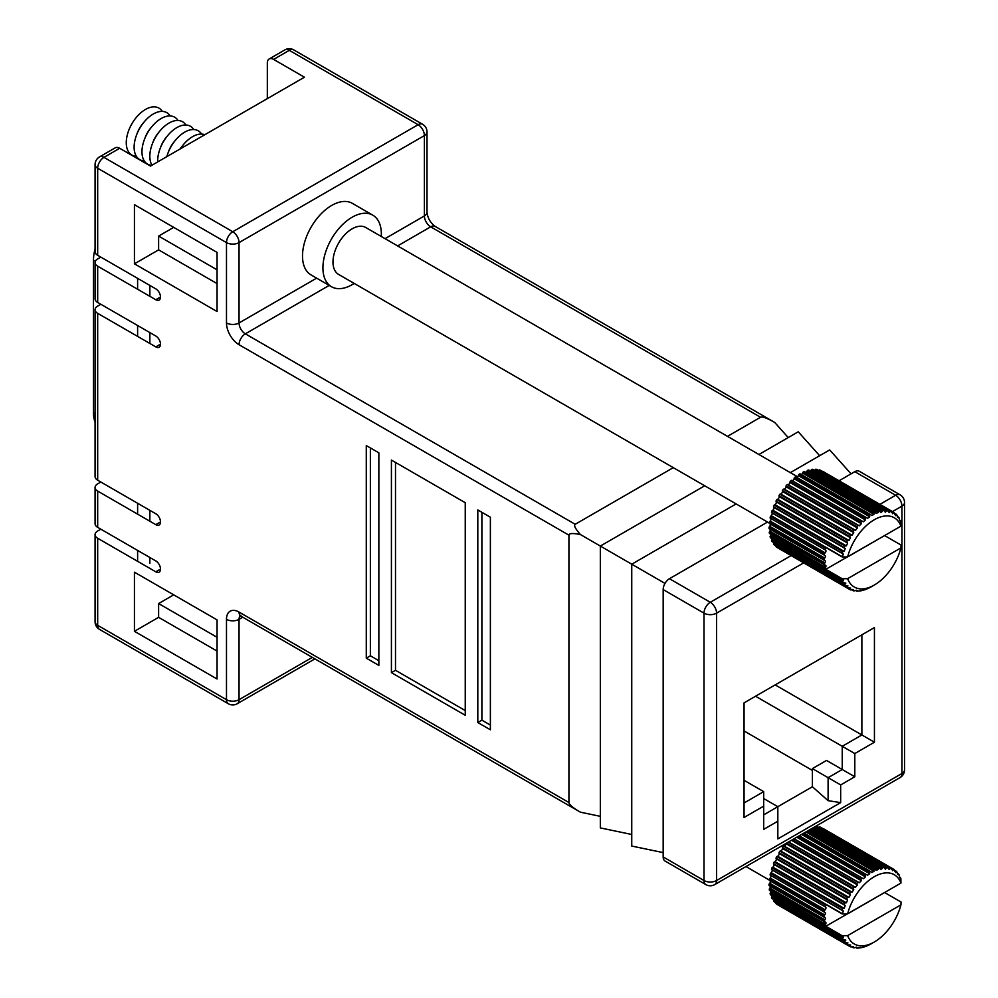 <?xml version="1.0" encoding="UTF-8"?>
<svg xmlns="http://www.w3.org/2000/svg" width="998" height="998" viewBox="0 0 998 998"><rect width="100%" height="100%" fill="white"/><g stroke="black" fill="none" stroke-linecap="round" stroke-linejoin="round"><path stroke-width="1.5" d="M173.702 594.845L158.62 603.553L158.62 617.338L134.431 631.31L217.053 679.002L217.053 619.87L134.431 572.178L134.431 631.31M217.053 637.285L158.62 603.553M99.513 156.911A8.882 8.882 0 0 0 95.072 164.608A8.882 5.127 0 0 0 97.679 168.238A8.882 5.127 -60 0 1 103.954 157.36A8.882 5.127 60 0 0 99.513 156.911L115.219 147.841A8.882 5.127 60 0 1 119.673 148.29L103.954 157.36L232.771 231.723L418.125 124.7L289.32 50.337L273.602 59.406A8.882 5.127 -120 0 0 269.161 58.969A8.882 5.127 -120 0 0 267.327 63.036L267.327 98.627M273.602 59.406L304.427 77.208L150.486 166.08L119.673 148.29M160.503 297.017A6.662 3.842 60 0 1 159.131 300.074A6.662 3.842 60 0 1 155.8 299.737L160.503 297.017A6.662 3.842 60 0 0 155.8 288.859L97.679 255.301A8.882 5.127 180 0 1 95.072 251.671L95.072 164.608M100.823 304.278L97.679 306.087A8.882 5.127 0 0 0 95.072 309.717A8.882 5.127 0 0 0 97.679 313.347L97.679 480.213A8.882 5.127 180 0 1 95.072 476.582L95.072 309.717M100.823 482.022L97.679 483.843A8.882 5.127 -0 0 0 95.072 487.473A8.882 5.127 -0 0 0 97.679 491.091L97.679 527.368A8.882 5.127 180 0 1 95.072 523.75L95.072 487.473M100.823 529.189L97.679 530.998A8.882 5.127 0 0 0 95.072 534.629A8.882 5.127 0 0 0 97.679 538.259L97.679 625.322L226.484 699.685L226.484 619.334A17.777 10.254 -120 0 1 239.046 612.073L568.922 802.529L568.922 535.165L239.046 344.722A8.882 5.127 -60 0 1 245.333 333.831L575.197 524.287C573.625 525.397 575.372 528.828 580.449 534.566C572.927 533.044 569.085 533.244 568.922 535.165M775.159 684.902L861.873 734.965L861.873 634.84L874.435 627.58L874.435 742.213L854.799 753.552L854.799 776.768L840.665 784.927L840.665 802.617L777.829 838.894L777.829 821.204L763.695 829.363L763.695 806.147L744.059 817.487L744.059 702.854L874.435 627.58M134.431 204.69L134.431 263.821L217.053 311.526L217.053 252.394L134.431 204.69M155.8 299.737L97.679 266.179L97.679 302.456A8.882 5.127 180 0 1 95.072 298.826L95.072 262.561A8.882 5.127 0 0 0 97.679 266.179M160.503 344.173A6.662 3.842 60 0 1 159.131 347.229A6.662 3.842 60 0 1 155.8 346.892L160.503 344.173A6.662 3.842 60 0 0 155.8 336.014L97.679 302.456M155.8 346.892L97.679 313.347M160.503 521.929A6.662 3.842 60 0 1 159.131 524.985A6.662 3.842 60 0 1 155.8 524.649L160.503 521.929A6.662 3.842 60 0 0 155.8 513.77L97.679 480.213M155.8 524.649L97.679 491.091M160.503 569.085A6.662 3.842 60 0 1 159.131 572.141A6.662 3.842 60 0 1 155.8 571.817L160.503 569.085A6.662 3.842 60 0 0 155.8 560.926L97.679 527.368M155.8 571.817L97.679 538.259M378.853 452.818L366.278 445.57L366.278 658.144L378.853 665.404L378.853 452.818M477.805 509.953L477.805 722.54L490.38 729.788L490.38 517.214L477.805 509.953M391.416 460.078L391.416 672.652L465.243 715.279L465.243 502.705L391.416 460.078M879.912 504.352L895.643 495.27L854.799 471.68L839.069 480.774M767.537 522.066L669.446 578.703L710.289 602.281L791.077 555.636M100.823 257.11L97.679 258.931A8.882 5.127 0 0 0 95.072 262.561M788.22 437.573L774.685 422.428C767.138 418.112 762.422 416.391 760.551 417.276L727.492 436.363M673.288 467.65L575.197 524.287M663.171 856.933L704.002 880.523A8.882 5.127 120 0 0 705.848 884.59L665.005 861.012A8.882 5.127 -60 0 1 663.171 856.933L663.171 589.581A8.882 5.127 -60 0 1 669.446 578.703M854.799 776.768L826.531 760.439L812.397 768.61L812.397 786.748L828.103 800.67L828.103 777.679L842.237 769.508L842.237 746.292L861.873 734.965L874.435 742.213M812.397 768.61L840.665 784.927M763.695 798.537L777.829 806.696L812.397 786.748M812.397 770.419L744.059 730.973M763.695 814.855L777.829 806.696L777.829 821.204M744.059 780.311L763.695 791.639L763.695 806.147M744.059 802.978L763.695 791.639M755.523 696.23L854.799 753.552M840.665 802.617L828.103 800.67M854.799 471.68A8.882 5.127 -60 0 1 859.241 471.243L900.084 494.821A8.882 5.127 120 0 0 895.643 495.27A8.882 5.127 60 0 1 901.93 506.148L892.474 511.6M851.057 473.85L829.675 449.923L790.329 472.628M736.125 503.928L631.746 564.194L580.449 534.566M665.005 583.393L631.746 564.194L631.746 846.055L663.171 852.604M819.645 455.712L798.25 431.785L758.917 454.502M704.713 485.789L600.334 546.056L600.334 827.916L631.746 834.478M568.922 802.529C569.085 804.588 572.927 807.806 580.449 812.185L600.334 816.339M395.495 462.436L395.495 670.294L465.243 710.564M395.495 670.294L391.416 672.652M481.897 512.311L481.897 720.182L490.38 725.072M481.897 720.182L477.805 722.54M370.37 447.927L370.37 655.786L378.853 660.688M370.37 655.786L366.278 658.144M173.702 227.369L158.62 236.077L217.053 269.809M158.62 236.077L158.62 249.862L134.431 263.821M158.62 249.862L217.053 283.594M158.62 617.338L217.053 651.07M848.886 944.869L850.483 945.792L849.31 944.819L847.477 945.069A44.423 25.649 -60 0 1 846.678 944.432L847.614 943.784L846.341 942.486L844.832 942.561A44.423 25.649 -60 0 1 844.171 941.725L845.817 940.091L842.699 939.368A44.423 25.649 -60 0 1 842.187 938.357L843.335 937.696L842.225 935.712L847.626 935.625A39.982 23.091 120 0 0 874.285 942.012L870.668 944.096A44.423 25.649 -60 0 1 869.42 944.757L866.301 946.179A44.423 25.649 -60 0 1 865.079 946.64L862.023 947.526A44.423 25.649 -60 0 1 860.837 947.763L857.931 948.088A44.423 25.649 -60 0 1 856.808 948.1L857.407 947.601L856.459 947.202L854.088 947.863A44.423 25.649 -60 0 1 853.065 947.651L853.777 947.077L852.704 946.416L850.583 946.84A44.423 25.649 -60 0 1 849.66 946.416L850.683 944.981M852.629 946.416L853.777 947.077L852.704 946.416M893.297 869.033A44.423 25.649 -60 0 1 893.36 869.071A44.423 25.649 -60 0 1 894.171 869.57L894.857 871.541L896.054 872.115L896.192 871.179A44.423 25.649 -60 0 1 896.915 871.928L897.551 874.223L898.45 874.834L898.587 874.036A44.423 25.649 -60 0 1 899.161 874.972L899.709 877.566L900.321 878.203L900.446 877.541A44.423 25.649 -60 0 1 900.87 878.652L900.945 883.08A39.982 23.091 120 0 0 874.285 876.706A39.982 23.091 120 0 0 847.626 913.869L842.225 913.943L843.335 911.074L842.187 910.164A44.423 25.649 -60 0 1 842.699 908.554L844.196 908.355L845.219 905.535L844.171 904.5A44.423 25.649 -60 0 1 844.832 902.903L846.341 902.828L847.614 900.046L846.678 898.899A44.423 25.649 -60 0 1 847.477 897.339L848.974 897.402L850.483 894.719L849.66 893.472A44.423 25.649 -60 0 1 850.583 891.975L852.055 892.175L853.777 889.642L853.065 888.32A44.423 25.649 -60 0 1 854.088 886.923L855.523 887.259L857.407 884.914L856.808 883.529A44.423 25.649 -60 0 1 857.931 882.257L859.303 882.756L861.324 880.648L860.837 879.213A44.423 25.649 -60 0 1 862.023 878.09L863.332 878.727L865.453 876.905L865.079 875.458A44.423 25.649 -60 0 1 866.301 874.498L867.524 875.271L869.695 873.761L869.42 872.314A44.423 25.649 -60 0 1 870.668 871.541L871.84 872.489L873.986 871.291L873.799 869.857A44.423 25.649 -60 0 1 875.046 869.295L876.082 870.331L878.228 869.532L878.14 868.135A44.423 25.649 -60 0 1 879.338 867.786L880.273 868.934L882.344 868.522L882.332 867.187A44.423 25.649 -60 0 1 883.48 867.062L885.5 869.333L886.311 867.013A44.423 25.649 -60 0 1 887.384 867.112L888.095 868.435L889.904 868.796L889.991 867.636A44.423 25.649 -60 0 1 890.965 867.961L891.676 869.57L893.185 870.094L893.297 869.033L822.427 828.39M874.285 942.012A39.982 23.091 120 0 0 900.945 904.849L901.069 902.03L884.59 892.524L825.408 926.493L770.431 894.757A44.423 25.649 120 0 1 770.094 893.572L825.072 925.308L825.62 924.298A1.909 1.098 120 0 0 825.571 922.177A1.909 1.098 120 0 0 825.159 922.09L769.433 890.403A44.423 25.649 120 0 1 769.258 889.081L824.236 920.817L824.872 919.844A1.909 1.098 120 0 0 824.959 917.511A1.909 1.098 120 0 0 824.722 917.424L769.046 885.588A44.423 25.649 120 0 1 769.046 884.153L824.024 915.89L824.722 914.991A1.909 1.098 120 0 0 824.959 912.434A1.909 1.098 120 0 0 824.872 912.397L769.258 880.411A44.423 25.649 120 0 1 769.433 878.889L824.41 910.625L825.159 909.802A1.909 1.098 120 0 0 825.62 907.082L770.643 875.346A1.909 1.098 -60 0 1 770.182 878.065L769.433 878.889M847.626 935.625L900.945 904.849M843.609 936.074L842.586 935.762M845.456 942.524L847.614 943.784L847.838 942.711M860.837 947.763L860.076 947.314M856.808 948.1L855.61 947.414M853.065 947.651L851.369 946.678M849.66 946.416L778.989 905.523M846.678 944.432L775.995 903.614A44.423 25.649 120 0 0 776.793 904.263L847.477 945.069M844.171 941.725L773.487 900.92A44.423 25.649 120 0 0 774.149 901.755L844.832 942.561M842.187 938.357L771.504 897.539A44.423 25.649 120 0 0 772.015 898.562L842.699 939.368M825.408 926.493A44.423 25.649 -60 0 1 825.072 925.308M824.41 922.14A44.423 25.649 -60 0 1 824.236 920.817M824.024 917.324A44.423 25.649 -60 0 1 824.024 915.89M824.236 912.147A44.423 25.649 -60 0 1 824.41 910.625M825.072 906.695A44.423 25.649 -60 0 1 825.408 905.124L770.431 873.375A44.423 25.649 120 0 0 770.094 874.959M842.699 908.554L772.015 867.749A44.423 25.649 120 0 0 771.504 869.345L771.965 869.869A1.909 1.098 -60 0 1 771.217 872.664L770.431 873.375M842.187 910.164L771.504 869.345M844.832 902.903L774.149 862.097A44.423 25.649 120 0 0 773.487 863.694L773.849 864.33A1.909 1.098 -60 0 1 772.826 867.15L772.015 867.749M844.171 904.5L773.487 863.694M847.477 897.339L776.793 856.534A44.423 25.649 120 0 0 775.995 858.093L776.244 858.841A1.909 1.098 -60 0 1 774.972 861.623L774.149 862.097M846.678 898.899L775.995 858.093M850.583 891.975L779.9 851.169A44.423 25.649 120 0 0 778.976 852.666L779.114 853.515A1.909 1.098 -60 0 1 777.604 856.197L776.793 856.534M849.66 893.472L778.976 852.666M854.088 886.923L783.405 846.104A44.423 25.649 120 0 0 782.37 847.502L782.407 848.437A1.909 1.098 -60 0 1 780.685 850.97L779.9 851.169M853.065 888.32L782.37 847.502M856.808 883.529L786.686 843.048M857.931 882.257L788.345 842.087M860.837 879.213L792.437 839.717M862.023 878.09L794.009 838.819M865.079 875.458L797.814 836.623M866.301 874.498L799.248 835.788M869.42 872.314L802.704 833.792M870.668 871.541L803.989 833.056M873.799 869.857L807.02 831.309M875.046 869.295L808.13 830.66M878.14 868.135L810.675 829.188M879.338 867.786L811.586 828.664M882.332 867.187L813.595 827.504M883.48 867.062L814.281 827.105M887.384 867.112L816.701 826.307A44.423 25.649 120 0 0 815.828 826.219M886.311 867.013L815.728 826.269M890.965 867.961L820.281 827.142A44.423 25.649 120 0 0 819.308 826.831L818.684 827.454M889.991 867.636L819.308 826.831M896.192 871.179L894.358 870.131M898.587 874.036L897.264 873.287M900.446 877.541L899.572 877.042M776.157 902.916L775.995 903.614M773.912 899.66A1.909 1.098 -60 0 1 773.849 899.859L773.487 900.92M772.178 895.755A1.909 1.098 -60 0 1 771.965 896.491L771.504 897.539M770.98 891.289A1.909 1.098 -60 0 1 770.643 892.549L770.094 893.572M770.344 886.336A1.909 1.098 -60 0 1 769.895 888.108L769.258 889.081M770.244 880.972A1.909 1.098 -60 0 1 769.745 883.242L769.046 884.153M786.062 843.397L786.037 843.709A1.909 1.098 -60 0 1 784.154 846.055L783.405 846.104M815.403 826.456L814.892 827.068A1.909 1.098 -60 0 1 814.655 827.317M900.945 883.08L847.626 913.869M895.58 872.601L896.054 872.115L894.794 871.391M892.524 870.705L893.185 870.094L891.464 869.096M889.031 869.57L889.904 868.796L887.571 867.449M880.273 868.934L881.022 869.607M825.408 905.124L825.995 904.587L842.225 913.943M842.225 935.712L825.995 926.356M848.886 587.909L850.483 588.832L849.31 587.859L847.477 588.109A44.423 25.649 -60 0 1 846.678 587.473L847.614 586.824L846.341 585.527L844.832 585.601A44.423 25.649 -60 0 1 844.171 584.766L845.817 583.131L842.699 582.408A44.423 25.649 -60 0 1 842.187 581.397L843.335 580.736L842.225 578.753L847.626 578.678A39.982 23.091 120 0 0 874.285 585.053L870.668 587.136A44.423 25.649 -60 0 1 869.42 587.797L866.301 589.219A44.423 25.649 -60 0 1 865.079 589.681L862.023 590.567A44.423 25.649 -60 0 1 860.837 590.804L857.931 591.128A44.423 25.649 -60 0 1 856.808 591.14L857.407 590.641L856.459 590.242L854.088 590.903A44.423 25.649 -60 0 1 853.065 590.691L853.777 590.117L852.704 589.456L850.583 589.88A44.423 25.649 -60 0 1 849.66 589.456L850.683 588.022M852.629 589.456L853.777 590.117L852.704 589.456M893.297 512.074A44.423 25.649 -60 0 1 893.36 512.111A44.423 25.649 -60 0 1 894.171 512.61L894.857 514.581L896.054 515.155L896.192 514.22A44.423 25.649 -60 0 1 896.915 514.968L897.551 517.263L898.45 517.875L898.587 517.076A44.423 25.649 -60 0 1 899.161 518.012L899.709 520.607L900.321 521.243L900.446 520.582A44.423 25.649 -60 0 1 900.87 521.692L900.945 526.121A39.982 23.091 120 0 0 874.285 519.746A39.982 23.091 120 0 0 847.626 556.909L842.225 556.984L843.335 554.115L842.187 553.204A44.423 25.649 -60 0 1 842.699 551.595L844.196 551.395L845.219 548.576L844.171 547.54A44.423 25.649 -60 0 1 844.832 545.943L846.341 545.869L847.614 543.087L846.678 541.939A44.423 25.649 -60 0 1 847.477 540.38L848.974 540.442L850.483 537.76L849.66 536.512A44.423 25.649 -60 0 1 850.583 535.015L852.055 535.215L853.777 532.683L853.065 531.36A44.423 25.649 -60 0 1 854.088 529.963L855.523 530.3L857.407 527.954L856.808 526.57A44.423 25.649 -60 0 1 857.931 525.297L859.303 525.796L861.324 523.688L860.837 522.253A44.423 25.649 -60 0 1 862.023 521.131L863.332 521.767L865.453 519.946L865.079 518.498A44.423 25.649 -60 0 1 866.301 517.538L867.524 518.324L869.695 516.802L869.42 515.355A44.423 25.649 -60 0 1 870.668 514.581L871.84 515.529L873.986 514.332L873.799 512.897A44.423 25.649 -60 0 1 875.046 512.336L876.082 513.371L878.228 512.573L878.14 511.176A44.423 25.649 -60 0 1 879.338 510.826L880.273 511.974L882.344 511.562L882.332 510.228A44.423 25.649 -60 0 1 883.48 510.103L885.5 512.373L886.311 510.065A44.423 25.649 -60 0 1 887.384 510.153L888.095 511.475L889.904 511.837L889.991 510.677A44.423 25.649 -60 0 1 890.965 511.001L891.676 512.61L893.185 513.134L893.297 512.074L822.427 471.43M797.514 476.782L365.692 227.482A27.096 15.644 120 0 0 352.144 228.816A27.096 15.644 120 0 0 334.442 252.706A27.096 15.644 120 0 0 338.596 274.413L769.296 523.077M381.286 236.476A41.317 23.852 120 0 0 372.803 215.169L352.381 203.367A41.317 23.852 120 0 0 331.723 205.426A41.317 23.852 120 0 0 304.727 241.828A41.317 23.852 120 0 0 311.064 274.937L331.486 286.725A41.317 23.852 120 0 0 352.144 284.68A41.317 23.852 120 0 0 354.19 283.42M372.803 215.169A41.317 23.852 120 0 0 352.144 217.215A41.317 23.852 120 0 0 325.148 253.617A41.317 23.852 120 0 0 331.486 286.725M204.815 134.718A27.096 15.644 120 0 0 192.552 136.676A27.096 15.644 120 0 0 183.233 144.847A27.096 15.644 120 0 0 180.301 148.877M201.596 134.069A27.096 15.644 120 0 0 184.692 132.148A27.096 15.644 120 0 0 175.386 140.306A27.096 15.644 120 0 0 167.951 153.181A27.096 15.644 120 0 0 166.816 156.661M193.737 129.54A27.096 15.644 120 0 0 176.846 127.607A27.096 15.644 120 0 0 167.527 135.778A27.096 15.644 120 0 0 160.092 148.652A27.096 15.644 120 0 0 157.709 161.913M185.89 125.012A27.096 15.644 120 0 0 168.986 123.078A27.096 15.644 120 0 0 159.68 131.237A27.096 15.644 120 0 0 152.245 144.111A27.096 15.644 120 0 0 151.983 165.219M178.031 120.471A27.096 15.644 120 0 0 161.14 118.537A27.096 15.644 120 0 0 151.821 126.709A27.096 15.644 120 0 0 144.386 139.583A27.096 15.644 120 0 0 151.708 165.381M170.184 115.943A27.096 15.644 120 0 0 153.28 114.009A27.096 15.644 120 0 0 143.962 122.168A27.096 15.644 120 0 0 136.539 135.042A27.096 15.644 120 0 0 144.236 160.865M162.325 111.402A27.096 15.644 120 0 0 145.434 109.468A27.096 15.644 120 0 0 126.846 136.951A27.096 15.644 120 0 0 136.389 156.324M874.285 585.053A39.982 23.091 120 0 0 900.945 547.89L901.069 545.07L884.59 535.564L825.408 569.534L770.431 537.797A44.423 25.649 120 0 1 770.094 536.612L825.072 568.349L825.62 567.338A1.909 1.098 120 0 0 825.571 565.217A1.909 1.098 120 0 0 825.159 565.13L769.433 533.443A44.423 25.649 120 0 1 769.258 532.121L824.236 563.858L824.872 562.884A1.909 1.098 120 0 0 824.959 560.552A1.909 1.098 120 0 0 824.722 560.464L769.046 528.628A44.423 25.649 120 0 1 769.046 527.194L824.024 558.93L824.722 558.032A1.909 1.098 120 0 0 824.959 555.474A1.909 1.098 120 0 0 824.872 555.437L769.258 523.451A44.423 25.649 120 0 1 769.433 521.929L824.41 553.665L825.159 552.842A1.909 1.098 120 0 0 825.62 550.123L770.643 518.386A1.909 1.098 -60 0 1 770.182 521.106L769.433 521.929M847.626 578.678L900.945 547.89M843.609 579.127L842.586 578.803M845.456 585.564L847.614 586.824L847.838 585.751M860.837 590.804L860.076 590.354M856.808 591.14L855.61 590.454M853.065 590.691L851.369 589.718M849.66 589.456L778.989 548.563M846.678 587.473L775.995 546.654A44.423 25.649 120 0 0 776.793 547.303L847.477 588.109M844.171 584.766L773.487 543.96A44.423 25.649 120 0 0 774.149 544.796L844.832 585.601M842.187 581.397L771.504 540.579A44.423 25.649 120 0 0 772.015 541.602L842.699 582.408M825.408 569.534A44.423 25.649 -60 0 1 825.072 568.349M824.41 565.18A44.423 25.649 -60 0 1 824.236 563.858M824.024 560.365A44.423 25.649 -60 0 1 824.024 558.93M824.236 555.187A44.423 25.649 -60 0 1 824.41 553.665M825.072 549.736A44.423 25.649 -60 0 1 825.408 548.164L770.431 516.415A44.423 25.649 120 0 0 770.094 517.999M842.699 551.595L772.015 510.789A44.423 25.649 120 0 0 771.504 512.386L771.965 512.91A1.909 1.098 -60 0 1 771.217 515.704L770.431 516.415M842.187 553.204L771.504 512.386M844.832 545.943L774.149 505.138A44.423 25.649 120 0 0 773.487 506.735L773.849 507.371A1.909 1.098 -60 0 1 772.826 510.19L772.015 510.789M844.171 547.54L773.487 506.735M847.477 540.38L776.793 499.574A44.423 25.649 120 0 0 775.995 501.133L776.244 501.882A1.909 1.098 -60 0 1 774.972 504.664L774.149 505.138M846.678 541.939L775.995 501.133M850.583 535.015L779.9 494.21A44.423 25.649 120 0 0 778.976 495.707L779.114 496.555A1.909 1.098 -60 0 1 777.604 499.237L776.793 499.574M849.66 536.512L778.976 495.707M854.088 529.963L783.405 489.145A44.423 25.649 120 0 0 782.37 490.542L782.407 491.478A1.909 1.098 -60 0 1 780.685 494.01L779.9 494.21M853.065 531.36L782.37 490.542M857.931 525.297L787.247 484.492A44.423 25.649 120 0 0 786.125 485.764L786.037 486.75A1.909 1.098 -60 0 1 784.154 489.095L783.405 489.145M856.808 526.57L786.125 485.764M862.023 521.131L791.339 480.325A44.423 25.649 120 0 0 790.154 481.448L789.954 482.483A1.909 1.098 -60 0 1 787.933 484.591L787.247 484.492M860.837 522.253L790.154 481.448M866.301 517.538L795.618 476.732A44.423 25.649 120 0 0 794.383 477.68L794.084 478.741A1.909 1.098 -60 0 1 791.963 480.562L791.339 480.325M865.079 518.498L794.383 477.68M870.668 514.581L799.984 473.776A44.423 25.649 120 0 0 798.737 474.549L798.325 475.597A1.909 1.098 -60 0 1 796.479 477.231M869.42 515.355L798.737 474.549M875.046 512.336L804.351 471.53A44.423 25.649 120 0 0 803.116 472.091L802.617 473.127A1.909 1.098 -60 0 1 801.207 474.487M873.799 512.897L803.116 472.091M879.338 510.826L808.654 470.021A44.423 25.649 120 0 0 807.444 470.37L806.858 471.368A1.909 1.098 -60 0 1 805.848 472.391M878.14 511.176L807.444 470.37M883.48 510.103L812.796 469.285A44.423 25.649 120 0 0 811.648 469.422L810.975 470.357A1.909 1.098 -60 0 1 810.351 471.006M882.332 510.228L811.648 469.422M887.384 510.153L816.701 469.347A44.423 25.649 120 0 0 815.615 469.247L814.892 470.108A1.909 1.098 -60 0 1 814.655 470.357M886.311 510.065L815.615 469.247M890.965 511.001L820.281 470.183A44.423 25.649 120 0 0 819.308 469.871L818.684 470.495M889.991 510.677L819.308 469.871M896.192 514.22L894.358 513.172M898.587 517.076L897.264 516.328M900.446 520.582L899.572 520.083M143.962 122.168L142.639 123.802A19.548 11.29 120 0 0 137.275 133.083L136.539 135.042M151.821 126.709L150.486 128.33A19.548 11.29 120 0 0 145.134 137.612L144.386 139.583M159.68 131.237L158.345 132.871A19.548 11.29 120 0 0 152.981 142.153L152.245 144.111M167.527 135.778L166.192 137.4A19.548 11.29 120 0 0 160.84 146.681L160.092 148.652M175.386 140.306L174.051 141.941A19.548 11.29 120 0 0 168.687 151.222L167.951 153.181M183.233 144.847L181.91 146.469A19.548 11.29 120 0 0 180.002 149.039M776.157 545.956L775.995 546.654M773.912 542.7A1.909 1.098 -60 0 1 773.849 542.9L773.487 543.96M772.178 538.795A1.909 1.098 -60 0 1 771.965 539.531L771.504 540.579M770.98 534.329A1.909 1.098 -60 0 1 770.643 535.589L770.094 536.612M770.344 529.377A1.909 1.098 -60 0 1 769.895 531.148L769.258 532.121M770.244 524.012A1.909 1.098 -60 0 1 769.745 526.283L769.046 527.194M900.945 526.121L847.626 556.909M895.58 515.642L896.054 515.155L894.794 514.432M892.524 513.745L893.185 513.134L891.464 512.136M889.031 512.61L889.904 511.837L887.571 510.489M880.273 511.974L881.022 512.648M825.408 548.164L825.995 547.628L842.225 556.984M842.225 578.753L825.995 569.396M149.862 563.271L149.862 557.495M149.862 521.23L149.862 510.34M149.862 343.474L149.862 332.584M149.862 296.306L149.862 285.428M137.612 561.313L137.612 550.422M137.612 514.157L137.612 503.266M137.612 336.401L137.612 325.51M137.612 289.233L137.612 278.355M95.072 422.104A35.541 20.521 -60 0 1 93.475 412.835L93.475 260.141A35.541 20.521 -60 0 1 95.072 249.013M239.046 344.722A17.777 10.254 -120 0 1 226.484 322.953L226.484 242.601L97.679 168.238L97.679 255.301M95.072 534.629L95.072 621.692A8.882 5.127 0 0 0 97.679 625.322A8.882 5.127 -60 0 0 99.513 629.389L228.317 703.752A8.882 5.127 -60 0 1 226.484 699.685A8.882 5.127 180 0 0 239.046 699.685L312.312 657.383M760.551 417.276L430.687 226.82L397.628 245.907M329.203 285.416L245.333 333.831A8.882 5.127 60 0 1 239.046 322.953L316.64 278.155M803.64 562.897L716.576 613.159L716.576 880.523A8.882 5.127 180 0 1 704.002 880.523L704.002 613.159L663.171 589.581M705.848 884.59A8.882 8.882 0 0 0 714.73 884.59A8.882 5.127 60 0 0 716.576 880.523L901.93 773.5L901.93 506.148A8.882 5.127 180 0 0 904.525 502.518A8.882 8.882 0 0 0 900.084 494.821M242.726 617.213L239.046 619.334L239.046 699.685A8.882 5.127 -120 0 1 237.212 703.752L314.919 658.88M385.066 238.659L424.399 215.942L424.399 135.591L239.046 242.601L239.046 322.953A8.882 5.127 0 0 1 226.484 322.953M284.867 49.9A8.882 5.127 60 0 1 289.32 50.337A8.882 5.127 120 0 1 293.761 49.9A8.882 8.882 0 0 0 284.867 49.9L269.161 58.969M427.007 212.312A8.882 5.127 0 0 1 424.399 215.942A8.882 5.127 60 0 0 430.687 226.82A8.882 5.127 -60 0 1 435.128 226.384C430.412 222.853 427.705 218.163 427.007 212.312L427.007 131.961A8.882 8.882 0 0 0 422.566 124.263A8.882 5.127 120 0 0 418.125 124.7A8.882 5.127 -120 0 1 424.399 135.591A8.882 5.127 0 0 0 427.007 131.961M580.449 812.185L240.892 616.14A8.882 5.127 -60 0 1 239.046 612.073M226.484 619.334A8.882 5.127 180 0 0 239.046 619.334A8.882 5.127 60 0 1 240.206 615.803M239.046 242.601A8.882 5.127 -120 0 0 232.771 231.723A8.882 5.127 -60 0 0 226.484 242.601A8.882 5.127 0 0 0 239.046 242.601M710.289 602.281A8.882 5.127 120 0 0 704.002 613.159A8.882 5.127 180 0 0 716.576 613.159A8.882 5.127 60 0 0 710.289 602.281M904.525 502.518L904.525 769.882A8.882 5.127 180 0 1 901.93 773.5A8.882 5.127 60 0 1 900.084 777.567L714.73 884.59M886.261 868.272L814.892 827.068M882.344 868.522L812.459 828.165M878.228 869.532L809.515 829.862M873.986 871.291L805.873 831.97M869.695 873.761L801.581 834.44M863.332 878.727L794.109 838.757M865.453 876.905L796.741 837.235M859.303 882.756L788.607 841.938M861.324 880.648L791.439 840.291M855.523 887.259L784.154 846.055M857.407 884.914L786.037 843.709M852.055 892.175L780.685 850.97M853.777 889.642L782.407 848.437M848.974 897.402L777.604 856.197M850.483 894.719L779.114 853.515M846.341 902.828L774.972 861.623M847.614 900.046L776.244 858.841M844.196 908.355L772.826 867.15M845.219 905.535L773.849 864.33M842.586 913.869L771.217 872.664M843.335 911.074L771.965 869.869M825.62 907.082L770.643 875.346M825.159 909.802L770.182 878.065M824.722 914.991L769.745 883.242M824.872 919.844L769.895 888.108M825.62 924.298L770.643 892.549M843.335 937.696L771.965 896.491M845.219 941.064L773.849 899.859M886.261 511.313L814.892 470.108M882.344 511.562L810.975 470.357M878.228 512.573L806.858 471.368M873.986 514.332L802.617 473.127M869.695 516.802L798.325 475.597M863.332 521.767L791.963 480.562M865.453 519.946L794.084 478.741M859.303 525.796L787.933 484.591M861.324 523.688L789.954 482.483M855.523 530.3L784.154 489.095M857.407 527.954L786.037 486.75M852.055 535.215L780.685 494.01M853.777 532.683L782.407 491.478M848.974 540.442L777.604 499.237M850.483 537.76L779.114 496.555M846.341 545.869L774.972 504.664M847.614 543.087L776.244 501.882M844.196 551.395L772.826 510.19M845.219 548.576L773.849 507.371M842.586 556.909L771.217 515.704M843.335 554.115L771.965 512.91M825.62 550.123L770.643 518.386M825.159 552.842L770.182 521.106M824.722 558.032L769.745 526.283M824.872 562.884L769.895 531.148M825.62 567.338L770.643 535.589M843.335 580.736L771.965 539.531M845.219 584.104L773.849 542.9M93.475 412.835L95.072 413.758M93.475 260.141L95.371 261.239M774.685 422.428L435.128 226.384M240.892 616.14L239.645 615.616L240.892 615.267M293.761 49.9L422.566 124.263M228.317 703.752A8.882 8.882 0 0 0 237.212 703.752M95.072 621.692A8.882 8.882 0 0 0 99.513 629.389M900.084 777.567A8.882 8.882 0 0 0 904.525 769.882M822.664 828.253L893.36 869.071M745.955 866.563L769.296 880.036M822.664 471.293L893.36 512.111"/></g></svg>
